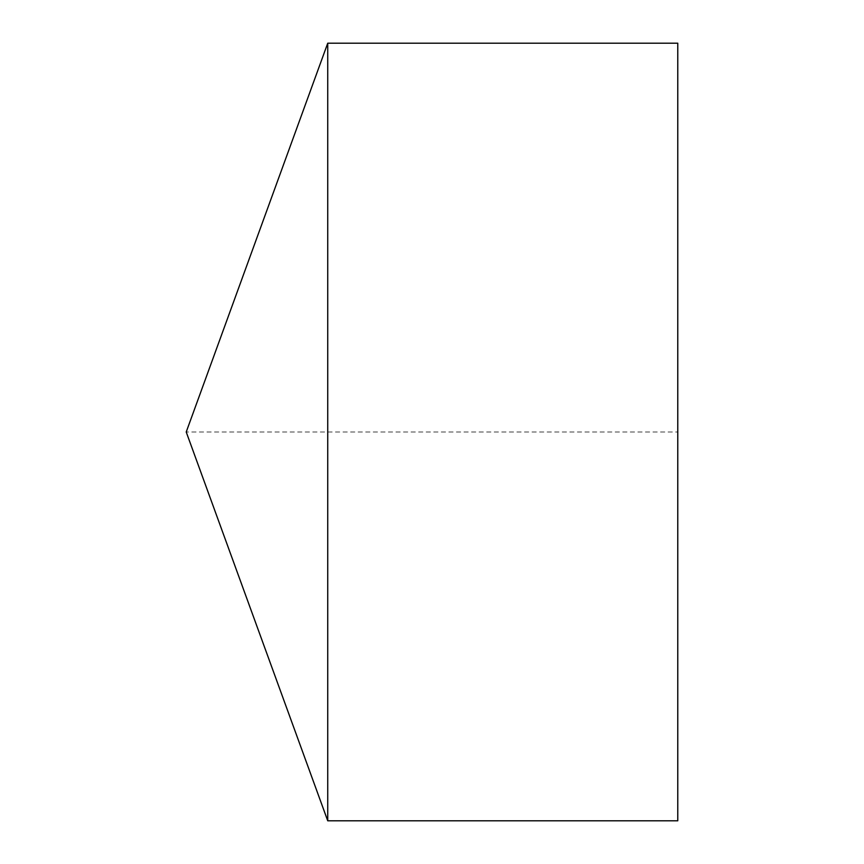 <?xml version="1.0" encoding="UTF-8"?>
<svg xmlns="http://www.w3.org/2000/svg" width="864" height="864" viewBox="0 0 864 864"><rect width="100%" height="100%" fill="white"/><g stroke="black" fill="none" stroke-linecap="round" stroke-linejoin="round"><path stroke-width="0.65" stroke-dasharray="4.32 3.24" d="M327.737 43.2L327.737 820.8M677.776 43.2L677.776 820.8L677.776 432L186.224 432"/><path stroke-width="1.3" d="M186.224 432L327.737 820.8L327.737 43.2L186.224 432L327.737 820.8L677.776 820.8L677.776 43.2L327.737 43.2M677.776 820.8L327.737 820.8"/></g></svg>
